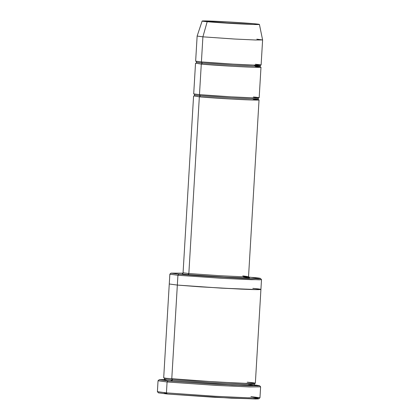 <?xml version="1.0" encoding="UTF-8"?>
<svg xmlns="http://www.w3.org/2000/svg" width="420" height="420" viewBox="0 0 420 420"><rect width="100%" height="100%" fill="white"/><g stroke="black" fill="none" stroke-linecap="round" stroke-linejoin="round"><path stroke-width="0.63" d="M242.776 275.893L248.54 276.665L241.206 276.701L220.253 275.73L188.843 273.546L187.877 274.596L223.928 277.053L245.112 277.94L249.097 277.662M158.434 392.847L167.265 394.002L166.43 392.873L157.405 391.692L158.434 392.847M168.042 380.914L159.212 379.706L164.514 379.528L168.042 380.914L232.166 385.098L258.531 385.87L254.326 384.867L259.571 385.67L249.013 385.775L216.904 384.305L168.042 380.914L167.081 381.964L168.042 380.914M159.212 379.706L158.056 380.73L167.081 381.964L158.041 380.756L157.395 391.666L166.43 392.873L167.081 381.964L166.43 392.873L215.644 396.296L248.467 397.824L259.964 397.761L260.61 386.852L249.118 386.915L216.29 385.392L167.081 381.964L217.004 385.429L249.805 386.935L260.6 386.825L259.571 385.67M171.019 273.131L169.864 274.155L177.928 275.257L178.889 274.207L171.019 273.131L182.978 273.163M248.593 277.058L260.468 278.444L251.055 278.539L222.437 277.226L178.889 274.207C184.826 274.832 213.481 276.948 241.101 278.166C268.034 279.321 261.497 278.166 252.599 277.415M202.902 36.834L197.138 36.062L202.902 36.834L207.186 21.709L202.136 21.026L226.994 21.856L254.373 23.762C250.572 23.357 232.228 22.003 214.541 21.226C197.3 20.486 201.484 21.226 207.186 21.709C210.982 22.108 229.331 23.462 247.013 24.239C264.259 24.98 260.069 24.245 254.373 23.762L259.418 24.428L253.103 24.47L207.186 21.709L202.902 36.834L234.439 39.023L255.386 39.995L262.605 39.947L255.271 39.989L234.318 39.018L202.902 36.834L201.411 61.924L202.902 36.834M202.136 21.026L197.138 36.057L195.647 61.152L201.411 61.924L202.246 63.053L196.67 62.307L202.246 63.053L201.285 64.103L202.246 63.053L232.612 65.163L252.866 66.103L259.959 66.066L252.866 66.103L232.612 65.163L202.246 63.053L201.411 61.924L201.464 61.068M202.214 63.273L201.285 64.103C205.627 64.559 226.595 66.108 246.808 67.001C266.511 67.846 261.728 67.001 255.218 66.449M254.384 65.321L259.959 66.066L260.704 65.116M255.35 64.265C261.859 64.817 266.642 65.662 246.934 64.817C226.721 63.924 205.758 62.38 201.411 61.924L232.827 64.108L253.78 65.079L261.114 65.037L262.605 39.947L256.835 39.181M200.272 95.996L199.337 96.826L200.303 95.776L194.728 95.03L200.303 95.776L199.337 96.826C203.684 97.288 224.648 98.831 244.86 99.724C264.569 100.569 259.786 99.724 253.271 99.173M258.647 99.823L258.017 98.789L250.924 98.831L230.669 97.892L200.303 95.776L230.669 97.892L250.924 98.831L258.017 98.789L258.762 97.844M253.402 96.994C259.912 97.545 264.7 98.39 244.991 97.545C224.779 96.653 203.816 95.104 199.469 94.647L200.303 95.776L199.469 94.647L201.285 64.103L195.998 63.231M170.872 379.853L171.638 381.071L172.604 380.021L164.719 378.966L172.604 380.021L171.638 381.071L219.975 384.368L248.797 385.592L254.572 385.57L254.698 385.245M254.777 385.282L254.195 384.279L244.167 384.337L215.534 383.003L172.604 380.021L215.534 383.003L244.167 384.337L254.195 384.279L254.893 383.355M247.275 382.174C256.389 382.945 263.088 384.127 235.499 382.945L194.906 380.667L171.77 378.887L172.604 380.021L171.77 378.887L177.928 275.257L169.853 274.176L169.265 283.994L177.34 285.075L169.265 283.994L163.695 377.811L166.236 378.31L215.744 381.948L245.075 383.308L255.35 383.255L260.92 289.443L250.651 289.495L221.319 288.136L177.34 285.075L171.838 377.69M258.573 99.792L251.706 99.986L230.753 99.015L199.337 96.826L188.843 273.546L183.073 272.774L188.843 273.546L199.337 96.826L194.056 95.96M195.515 63.331L193.704 93.875L199.469 94.647L230.885 96.831L251.832 97.802L259.172 97.766L260.983 67.221L253.649 67.263L232.696 66.287L201.285 64.103L199.521 93.791M260.516 67.064L260.983 67.221M243.611 277.022C250.336 277.594 255.281 278.465 234.916 277.594C214.032 276.67 192.365 275.069 187.877 274.596L188.843 273.546L220.253 275.73L241.206 276.701L248.54 276.665L249.165 277.694M188.816 273.74L187.877 274.596L183.12 274.082L182.406 273.698M177.34 285.075L221.319 288.136L258.552 289.632L260.92 289.443L261.502 279.625L251.234 279.678L221.902 278.318L177.928 275.257L177.34 285.075L200.477 286.855L241.075 289.133C268.663 290.315 261.965 289.133 252.845 288.362C261.965 289.133 268.658 290.315 241.075 289.133L200.482 286.855L177.34 285.075L177.413 283.878M253.481 397.95L258.111 398.554L257.791 398.958L231.515 398.192L167.265 394.002L163.81 392.621M247.978 384.437L255.071 385.513L234.134 385.072L171.638 381.071L165.275 380.378L164.105 379.864M178.889 274.207L177.928 275.257L222.537 278.355L259.46 279.815L261.492 279.599L260.468 278.444M166.43 392.873L167.265 394.002L214.746 397.315L255.833 399L258.793 398.811L259.949 397.787L247.763 397.798L214.946 396.26L166.43 392.873M250.924 396.554L259.949 397.787M196.04 61.273L196.67 62.307L195.925 63.252M260.589 67.095L259.959 66.066M194.098 94.001L194.728 95.03L193.982 95.981M164.131 377.963L164.719 378.966L164.021 379.89M193.573 96.059L183.073 272.774L182.333 273.719M259.04 99.944L248.54 276.665M259.418 24.428L262.605 39.947"/></g></svg>
